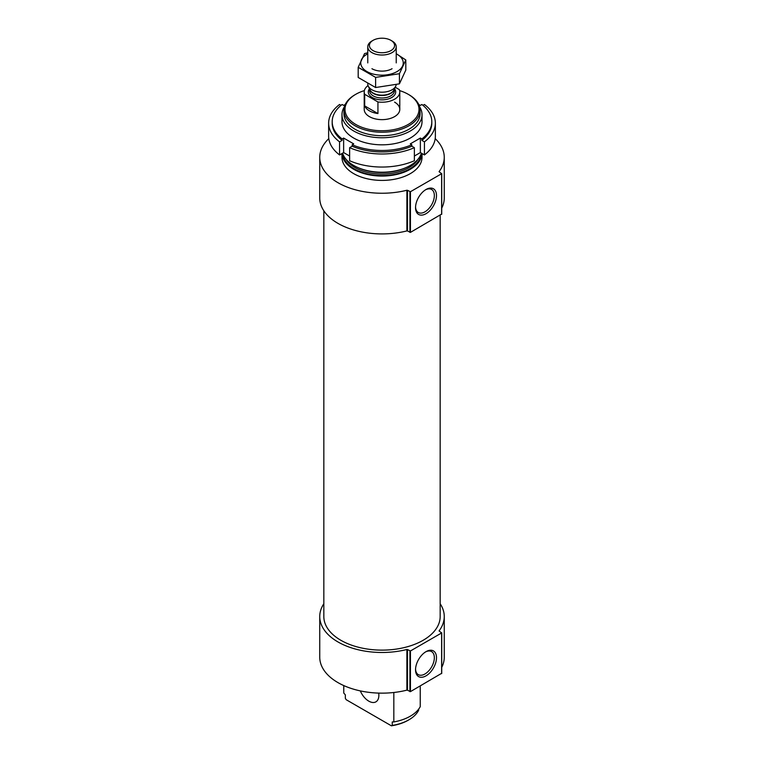 <?xml version="1.0" encoding="UTF-8"?>
<svg xmlns="http://www.w3.org/2000/svg" width="764" height="764" viewBox="0 0 764 764"><rect width="100%" height="100%" fill="white"/><g stroke="black" fill="none" stroke-linecap="round" stroke-linejoin="round"><path stroke-width="1.15" d="M343.762 685.575L343.762 693.034L345.338 694.868L345.338 698.353L346.207 699.719L391.378 725.8L392.247 725.428L392.247 721.942L393.823 721.932L393.823 692.499M420.238 685.967L420.238 706.681A40.024 23.111 180 0 1 393.823 721.932M418.662 709.126L418.662 710.186A38.066 21.975 180 0 1 408.921 719.803A38.066 21.975 180 0 1 392.247 725.428M408.921 719.803L408.167 720.242A36.997 21.363 180 0 1 391.378 725.8M399.629 90.601A36.997 21.363 180 0 1 408.157 94.268A36.997 21.363 180 0 1 408.167 94.268A36.997 21.363 180 0 1 408.157 124.484A36.997 21.363 180 0 1 355.843 124.484A36.997 21.363 180 0 1 355.833 94.268A36.997 21.363 180 0 1 364.371 90.601M394.577 102.118A17.792 10.266 180 0 1 399.792 109.376A17.792 10.266 180 0 1 382 119.642A17.792 10.266 180 0 1 364.208 109.376L364.208 91.947A17.792 10.266 180 0 1 368.038 85.578M408.921 94.707L408.912 94.707A38.066 21.975 180 0 1 408.921 94.707A38.066 21.975 180 0 1 420.066 110.245A38.066 21.975 180 0 1 382 132.22A38.066 21.975 180 0 1 343.934 110.245A38.066 21.975 180 0 1 355.079 94.707L355.833 94.268M420.066 110.245L420.066 113.731A38.066 21.975 180 0 1 382 135.706A38.066 21.975 180 0 1 343.934 113.731L343.934 110.245M419.56 106.674A40.024 23.111 180 0 1 422.024 114.657A40.024 23.111 180 0 1 382 137.759A40.024 23.111 180 0 1 341.976 114.657A40.024 23.111 180 0 1 344.44 106.674M421.403 153.182A40.024 23.111 180 0 1 382 172.225A40.024 23.111 180 0 1 342.597 153.182M422.005 153.535A40.024 23.111 180 0 1 382 176.054A40.024 23.111 180 0 1 341.995 153.535M422.024 153.545L422.024 157.308A40.024 23.111 180 0 1 382 180.409A40.024 23.111 180 0 1 341.976 157.308L341.976 153.545M319.744 157.308L319.744 197.971A62.256 35.946 180 0 0 406.887 230.919L407.479 230.976L407.479 190.312L406.887 190.246A62.256 35.946 180 0 1 319.744 157.308A62.256 35.946 180 0 1 328.797 138.637M435.203 138.637A62.256 35.946 180 0 1 444.256 157.308A62.256 35.946 180 0 1 439.061 171.671L441.621 173.714L410.43 191.726L407.479 190.312M441.621 214.092L410.43 232.39L407.479 230.976M415.54 207.646A14.822 8.557 120 0 0 426.026 213.7A14.822 8.557 120 0 0 436.502 195.546A14.822 8.557 120 0 0 426.026 189.501A14.822 8.557 120 0 0 415.54 207.646M444.256 157.308L444.256 197.971A62.256 35.946 180 0 1 441.726 208.123M440.169 215.219L440.169 616.538A58.169 33.578 180 0 1 382 650.126A58.169 33.578 180 0 1 323.831 616.538L323.831 210.788M319.744 616.538L319.744 657.212A62.256 35.946 180 0 0 406.887 690.15L407.479 690.217L407.479 649.553L406.887 649.486A62.256 35.946 180 0 1 319.744 616.538A62.256 35.946 180 0 1 323.831 603.732M440.169 603.732A62.256 35.946 180 0 1 444.256 616.538A62.256 35.946 180 0 1 439.061 630.911L441.621 632.955L410.43 650.966L407.479 649.553M441.621 673.332L410.43 691.63L407.479 690.217M415.54 669.789A14.822 8.557 120 0 0 426.026 675.844A14.822 8.557 120 0 0 436.502 657.689A14.822 8.557 120 0 0 426.026 651.644A14.822 8.557 120 0 0 415.54 669.789M444.256 616.538L444.256 657.212A62.256 35.946 180 0 1 441.726 667.354M378.686 693.101A14.229 8.213 60 0 1 375.907 701.849A14.229 8.213 60 0 1 360.322 690.904M415.559 207.006A13.294 7.678 120 0 0 418.3 212.497A13.294 7.678 120 0 0 431.593 204.819A13.294 7.678 120 0 0 431.593 189.462A13.294 7.678 120 0 0 425.472 189.835M415.559 669.149A13.294 7.678 120 0 0 418.3 674.641A13.294 7.678 120 0 0 431.593 666.962A13.294 7.678 120 0 0 431.593 651.606A13.294 7.678 120 0 0 425.472 651.979M418.71 104.429L420.362 105.384L421.89 104.496A49.803 28.755 180 0 1 431.803 121.724L431.803 123.176A49.803 28.755 180 0 1 421.89 140.395L424.431 141.856L424.431 154.93A53.365 30.808 180 0 0 435.365 136.24L435.365 123.176A53.365 30.808 180 0 1 424.431 141.856M431.803 121.724A49.803 28.755 180 0 1 421.89 138.943L421.89 140.395M345.29 104.429L343.638 105.384L342.11 104.496A49.803 28.755 180 0 0 332.197 121.724A49.803 28.755 180 0 0 342.11 138.943L343.638 138.055L353.703 143.871L352.175 144.749A49.803 28.755 180 0 0 411.825 144.749L411.825 146.201A49.803 28.755 180 0 1 352.175 146.201L349.635 147.672L349.635 160.736A53.365 30.808 180 0 0 414.365 160.736L414.365 147.672A53.365 30.808 180 0 1 349.635 147.672M352.175 144.749L352.175 146.201M422.941 105.346L424.431 104.487A53.365 30.808 180 0 1 435.365 123.176M414.365 147.672L411.825 146.201M411.825 144.749L410.297 143.871L420.362 138.055L421.89 138.943M421.556 118.191A40.024 23.111 180 0 1 400.107 142.324A40.024 23.111 180 0 1 353.703 138.055A40.024 23.111 180 0 1 342.444 118.191M342.11 138.943L342.11 140.395A49.803 28.755 180 0 1 332.197 123.176L332.197 121.724M341.059 105.346L339.569 104.487A53.365 30.808 180 0 0 328.635 123.176L328.635 136.24A53.365 30.808 180 0 0 339.569 154.93L343.638 152.58L349.635 156.047M342.11 140.395L339.569 141.856A53.365 30.808 180 0 1 328.635 123.176M339.569 141.856L339.569 154.93M414.365 156.047L420.362 152.58L424.431 154.93M343.638 138.055L343.638 152.58M420.362 138.055L420.362 152.58M395.227 87.239L399.314 89.598A17.792 10.266 180 0 1 399.792 91.947A17.792 10.266 180 0 1 377.932 101.946L364.686 94.297A17.792 10.266 180 0 1 364.208 91.947M364.686 105.909A17.792 10.266 0 0 0 369.423 110.828A17.792 10.266 0 0 0 377.932 113.559L364.686 105.909L364.686 94.297M377.932 101.946L377.932 113.559M373.099 50.615A12.596 7.268 180 0 1 373.099 40.33A12.596 7.268 180 0 1 390.901 40.33A12.596 7.268 180 0 1 390.901 50.615A12.596 7.268 180 0 1 373.099 50.615M390.901 40.33L392.066 40.998A14.229 8.213 180 0 1 396.229 46.805A14.229 8.213 180 0 1 387.443 54.397A14.229 8.213 180 0 1 371.934 52.62A14.229 8.213 180 0 1 367.771 46.805A14.229 8.213 180 0 1 371.934 40.998L373.099 40.33M396.182 84.67A14.229 8.213 180 0 1 395.752 86.093A14.229 8.213 180 0 1 385.696 91.919A14.229 8.213 180 0 1 371.934 89.789A14.229 8.213 180 0 1 368.248 86.093A14.229 8.213 180 0 1 367.771 83.983L367.771 83.706M405.808 59.955L405.808 70.097L399.429 83.839L375.621 87.526L358.192 77.46L358.192 67.328L375.621 77.384L399.429 73.707L405.808 59.955L396.229 53.719M375.621 87.526L375.621 77.384M399.429 83.839L399.429 73.707M367.771 52.764L364.571 53.575L358.192 67.328M392.066 68.712L392.066 68.712A14.229 8.213 0 0 1 371.934 68.712M367.771 53.786A21.258 12.272 0 0 0 366.586 71.348A21.258 12.272 0 0 0 397.032 71.577A21.258 12.272 0 0 0 396.229 53.786M405.799 167.698A38.066 21.975 180 0 1 358.201 167.698M418.003 159.208A38.066 21.975 180 0 1 382 174.049A38.066 21.975 180 0 1 345.996 159.208M421.079 154.099A39.136 22.595 180 0 1 382 175.539A39.136 22.595 180 0 1 342.921 154.099M406.887 230.919L406.887 190.246M409.924 232.39L409.924 191.726M410.43 232.39L410.43 191.726M441.621 214.378L441.621 173.714M406.887 690.15L406.887 649.486M409.924 691.63L409.924 650.966M410.43 691.63L410.43 650.966M441.621 673.619L441.621 632.955M394.53 88.748A13.695 7.907 180 0 1 389.745 98.47A13.695 7.907 180 0 1 372.316 97.534A13.695 7.907 180 0 1 369.47 88.748M395.752 86.093L394.023 89.837A12.444 7.182 180 0 1 385.228 94.927A12.444 7.182 180 0 1 373.204 93.074A12.444 7.182 180 0 1 369.977 89.837L368.248 86.093M394.234 89.378A12.358 7.134 180 0 1 385.906 95.137A12.358 7.134 180 0 1 373.262 93.409A12.358 7.134 180 0 1 369.766 89.378M394.358 89.101L394.358 90.859A12.358 7.134 180 0 1 386.727 97.448A12.358 7.134 180 0 1 373.262 95.901A12.358 7.134 180 0 1 369.642 90.859L369.642 89.101M341.976 114.657L341.976 121.724M422.024 114.657L422.024 121.724M441.726 214.235L441.726 173.571M441.726 673.476L441.726 632.812M399.792 91.947L399.792 109.376M367.771 46.805L367.771 62.896M396.229 46.805L396.229 62.896"/></g></svg>
